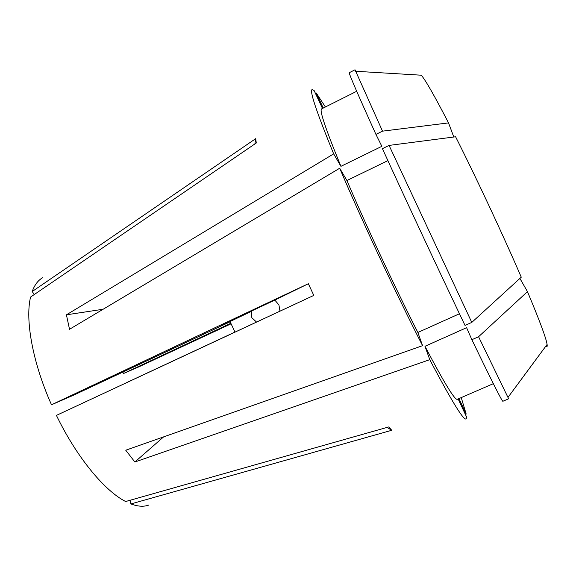 <?xml version="1.0" encoding="UTF-8"?>
<svg xmlns="http://www.w3.org/2000/svg" width="576" height="576" viewBox="0 0 576 576"><rect width="100%" height="100%" fill="white"/><g stroke="black" fill="none" stroke-linecap="round" stroke-linejoin="round"><path stroke-width="0.86" d="M313.798 295.409L279.994 311.155L278.921 304.92L274.846 300.103L220.961 325.332L251.532 311.299L230.047 321.53L234.986 332.129L56.426 415.39L313.798 295.409L308.347 283.723L51.494 404.777C32.63 362.592 24.991 319.745 30.578 297.05L256.284 142.992L255.694 138.665L32.17 291.542C34.596 284.947 38.038 280.361 42.502 277.798M279.994 311.155L234.986 332.129M251.532 311.299L251.827 317.729L256.558 322.078M148.73 505.08C143.741 506.916 137.801 506.534 130.91 503.935L130.075 500.256M458.15 398.938L466.589 417.01L466.258 418.824C464.083 421.409 451.922 401.688 429.775 359.654L134.863 462.002L125.748 450.216L422.568 345.665C396.425 294.559 361.886 220.601 339.703 168.235L69.516 329.285L66.42 314.82L333.67 153.864C316.109 110.952 309.002 89.503 312.343 89.518L314.15 90.612L322.481 108.446M130.91 503.935L391.759 430.279L388.757 426.931L125.626 501.523C104.486 490.81 76.514 457.027 56.426 415.39M234.965 332.086L127.598 382.19M122.846 372.089L123.559 373.5L230.854 323.251M308.347 283.723L274.846 300.103M51.494 404.777L73.238 395.338L230.17 321.782M389.074 145.411L455.602 136.778C476.23 177.638 502.97 234.814 521.273 277.186L471.787 322.409L389.074 145.411L382.421 148.658C405.922 200.203 440.338 273.859 465.026 325.433L471.787 322.409M355.522 71.258L421.243 75.204C425.347 79.798 434.441 95.695 448.531 122.897L382.507 131.155L355.032 69.782L349.294 72.684C348.53 72.864 357.415 93.427 375.934 134.388L381.859 146.326L340.927 166.327L333.67 153.864M448.531 122.897L453.794 137.016M127.584 382.154L234.965 332.071M123.559 373.5L138.161 367.164L231.106 323.791M315.482 93.47L316.21 92.966L325.411 106.978M461.246 397.598L466.178 414.065L465.329 414.295M316.21 92.966L323.258 108.058M493.344 383.659L457.315 399.305C454.874 400.356 444.096 382.687 424.973 346.291L429.775 359.654M459.454 313.754L417.866 332.467L422.568 345.665M417.866 332.467C395.323 288.202 366.192 225.835 346.91 180.518L339.703 168.235M546.012 346.442C547.034 347.213 547.394 346.55 547.092 344.455L507.96 397.411L508.781 398.729L502.87 401.27C502.229 401.731 491.897 381.211 471.874 339.71L466.603 327.686L424.973 346.291M387.893 160.625L346.91 180.518M507.96 397.411L478.577 336.73L471.874 339.71M547.092 344.455C546.178 338.256 539.633 320.645 527.458 291.636L478.577 336.73M458.95 398.592L466.178 414.065M340.927 166.327C325.685 129.204 319.234 110.059 321.581 108.9L356.695 91.289M382.507 131.155L375.934 134.388M32.17 291.542L34.373 294.458M527.458 291.636L519.905 278.431M255.694 138.665L254.894 143.942M391.759 430.279L387.029 427.421M103.126 309.254L66.42 314.82M163.634 436.867L134.863 462.002"/></g></svg>
